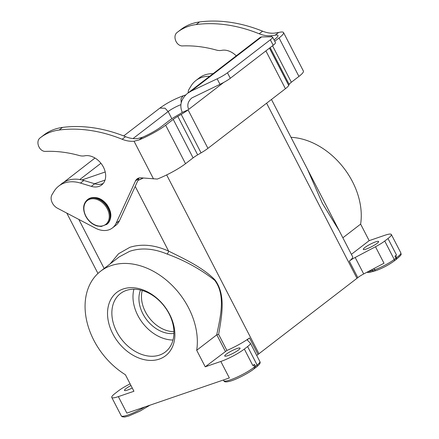 <?xml version="1.0" encoding="UTF-8"?>
<svg xmlns="http://www.w3.org/2000/svg" width="439" height="439" viewBox="0 0 439 439"><rect width="100%" height="100%" fill="white"/><g stroke="black" fill="none" stroke-linecap="round" stroke-linejoin="round"><path stroke-width="0.66" d="M137.994 180.286A23.519 3.841 -27.3 0 0 143.147 178.009M143.328 178.025A23.519 3.841 152.7 0 1 137.928 180.434M142.241 290.486A29.792 21.84 -127.6 0 0 145.391 311.811A29.792 21.84 -127.6 0 0 173.921 331.659M173.921 333.442A29.792 21.84 52.4 0 1 142.856 313.759A29.792 21.84 52.4 0 1 140.513 290.031M173.004 340.027A36.843 27.015 52.4 0 1 137.841 315.482A36.843 27.015 52.4 0 1 133.911 289.23M116.719 331.736A36.843 27.015 -127.6 0 0 165.371 351.957A36.843 27.015 -127.6 0 0 164.307 306.285A36.843 27.015 -127.6 0 0 120.423 293.559A36.843 27.015 -127.6 0 0 116.719 331.736M112.801 333.805A39.982 29.314 -127.6 0 0 171.078 349.543A39.982 29.314 -127.6 0 0 139.745 288.829A39.982 29.314 -127.6 0 0 112.801 333.805M311.734 177.482L352.649 256.76A23.519 3.841 152.7 0 1 349.301 261.145A9.406 1.536 152.7 0 1 355.184 257.452L375.488 246.751A15.678 2.563 -27.3 0 0 384.729 241.033L387.988 238.525L396.499 255.015L394.93 256.228L395.923 258.148A18.817 3.073 -27.3 0 0 396.669 257.561L396.258 259.317M342.859 237.79L360.628 224.115L369.161 240.654L351.398 254.329M307.41 169.103L322.341 203.273L339.281 230.859M291.002 137.319A66.635 48.855 52.4 0 1 360.628 224.115M369.161 240.654L384.756 235.304A18.817 3.073 -27.3 0 1 391.336 234.481A18.817 3.073 -27.3 0 1 387.988 238.525M395.682 255.646L396.669 257.561A18.817 3.073 -27.3 0 0 400.845 252.897L391.336 234.481M375.614 241.867A8.621 1.41 152.7 0 1 378.632 241.488A8.621 1.41 152.7 0 1 371.613 246.691A8.621 1.41 152.7 0 1 363.305 249.396A8.621 1.41 152.7 0 1 367.262 245.906A8.621 1.41 152.7 0 1 375.614 241.867M375.488 246.751L384.004 263.246L363.695 273.947A9.406 1.536 -27.3 0 0 357.818 277.64A23.519 3.841 152.7 0 1 356.973 278.31L266.599 103.203M253.599 364.99L254.587 366.9L254.181 368.661M244.336 349.071A18.817 3.073 152.7 0 1 220.828 361.462L205.232 366.812L226.914 350.454A23.519 3.841 -27.3 0 0 249.517 337.942A9.406 1.536 -27.3 0 0 247.47 340.241A9.406 1.536 -27.3 0 0 247.519 340.307L250.307 343.084A15.678 2.563 152.7 0 1 250.389 343.194A15.678 2.563 152.7 0 1 247.596 346.563L244.336 349.071L252.853 365.566L254.422 364.359L255.416 366.285A18.817 3.073 152.7 0 1 254.587 366.9A18.817 3.073 152.7 0 1 236.429 377.441A18.817 3.073 152.7 0 1 223.758 380.706C224.269 381.167 223.846 383.006 231.194 380.882C238.125 378.654 249.687 372.519 254.455 368.502M227.742 355.667A8.621 1.41 -27.3 0 0 236.094 351.623A8.621 1.41 -27.3 0 0 240.051 348.132A8.621 1.41 -27.3 0 0 231.743 350.838A8.621 1.41 -27.3 0 0 224.73 356.045A8.621 1.41 -27.3 0 0 227.742 355.667M119.309 256.826L129.642 251.333C141.056 247.497 153.535 248.397 167.083 254.027A2.354 0.955 113.9 0 0 168.598 251.092C154.731 244.863 141.841 243.596 129.917 247.283L118.546 253.753L110.129 263.894M225.344 351.332L216.811 334.803L218.644 334.43L226.914 350.454M216.811 334.803L196.699 350.273L205.232 366.812M167.083 254.027C184.665 260.398 200.524 269.145 214.66 280.269C226.283 295.299 220.016 318.324 216.745 334.847M135.201 186.388L168.598 251.092C183.908 258.73 202.686 267.324 214.989 279.917C226.529 295.359 221.311 317.874 218.644 334.43M130.114 383.856L127.612 385.173A15.678 2.563 -27.3 0 0 118.376 390.891L115.117 393.399A18.817 3.073 -27.3 0 0 111.764 397.443A18.817 3.073 -27.3 0 0 118.343 396.62L133.939 391.27L125.4 374.73A66.635 48.855 52.4 0 1 100.569 271.247A66.635 48.855 52.4 0 1 111.056 265.639A66.635 48.855 52.4 0 1 171.847 285.114A66.635 48.855 52.4 0 1 196.699 350.273M166.661 174.92L258.955 353.741L356.973 278.31M258.955 353.741A23.519 3.841 152.7 0 1 258.033 354.438A9.406 1.536 -27.3 0 0 256.738 355.491M220.828 361.462L229.345 377.957L126.855 413.115L118.343 396.62M132.249 387.999A8.621 1.41 152.7 0 1 127.486 390.057A8.621 1.41 152.7 0 1 124.467 390.436A8.621 1.41 152.7 0 1 130.965 385.502M272.537 45.788L291.353 82.252A12.544 2.047 -27.3 0 0 289.169 84.442L288.708 85.424A18.817 3.073 152.7 0 1 285.427 88.716L207.932 148.355A18.817 3.073 152.7 0 1 201.073 152.871L197.665 154.863A12.544 2.047 -27.3 0 0 193.094 157.875L185.527 163.698A25.089 4.099 152.7 0 1 157.294 179.068L141.122 177.833A9.406 6.898 52.4 0 0 137.1 178.914A9.406 6.898 52.4 0 0 135.514 180.928L116.115 223.242A21.95 16.095 -127.6 0 1 112.422 227.951L115.803 225.35A21.95 16.095 52.4 0 0 119.496 220.641L116.115 223.242M236.253 55.852A17.247 12.643 -127.6 0 0 221.739 50.337A15.678 11.496 52.4 0 1 216.334 50.057A137.978 101.157 -127.6 0 0 182.383 45.93A6.272 4.599 52.4 0 1 176.341 42.029A8.78 6.437 52.4 0 1 176.928 32.618A67.419 49.431 52.4 0 1 177.614 32.08A67.419 49.431 52.4 0 1 196.173 24.551A155.225 113.805 52.4 0 1 259.213 33.781A31.356 22.993 -127.6 0 0 271.11 35.74L275.116 35.197A18.817 3.073 152.7 0 1 277.953 35.427A18.817 3.073 152.7 0 1 274.605 39.472L274.04 39.9M274.743 41.261L279.061 37.941A25.089 4.099 -27.3 0 0 283.528 32.546A25.089 4.099 -27.3 0 0 278.633 32.486L274.49 33.139A31.356 22.993 52.4 0 1 262.593 31.18A155.225 113.805 -127.6 0 0 199.553 21.95A67.419 49.431 -127.6 0 0 180.994 29.479L177.614 32.08M188.172 92.854A9.406 6.898 52.4 0 1 189.088 89.166L191.036 85.973A36.064 26.439 52.4 0 1 195.898 80.518A36.064 26.439 52.4 0 1 209.688 76.293M213.069 73.692A36.064 26.439 -127.6 0 0 199.279 77.917L195.898 80.518M283.528 32.546L303.393 71.036A25.089 4.099 152.7 0 1 298.926 76.43L279.061 37.941M191.201 91.098L217.151 78.828A12.544 2.047 -27.3 0 0 227.462 72.792L270.353 39.784A12.544 2.047 -27.3 0 0 272.586 37.09A12.544 2.047 -27.3 0 0 271.752 36.805L261.611 36.914L191.201 91.098L187.563 93.32C181.033 98.984 179.271 105.355 182.278 112.422L188.068 109.865A18.817 3.073 152.7 0 1 181.208 114.381L177.8 116.373A12.544 2.047 -27.3 0 0 173.229 119.386L165.662 125.208A25.089 4.099 152.7 0 1 138.982 139.959L134.054 141.221A31.356 22.993 52.4 0 1 122.152 139.262A155.225 113.805 -127.6 0 0 59.117 130.026A67.419 49.431 -127.6 0 0 40.553 137.561L43.933 134.96A67.419 49.431 52.4 0 1 62.497 127.425A155.225 113.805 52.4 0 1 125.532 136.661A31.356 22.993 -127.6 0 0 137.434 138.62L142.499 137.253A18.817 3.073 -27.3 0 0 161.206 126.739L168.774 120.912A18.817 3.073 152.7 0 1 175.633 116.395L179.035 114.403A12.544 2.047 -27.3 0 0 182.256 112.379M40.553 137.561A67.419 49.431 -127.6 0 0 39.872 138.098A8.78 6.437 -127.6 0 0 39.285 147.504A6.272 4.599 -127.6 0 0 45.327 151.406A137.978 101.157 52.4 0 1 79.278 155.532A15.678 11.496 -127.6 0 0 84.683 155.818A17.247 12.643 52.4 0 1 102.841 166.068A17.247 12.643 52.4 0 1 101.667 184.962A17.247 12.643 52.4 0 1 91.323 186.361L80.469 183.074A36.064 26.439 -127.6 0 0 58.842 185.999A36.064 26.439 -127.6 0 0 53.975 191.453L52.027 194.647A9.406 6.898 -127.6 0 0 57.454 208.207L95.345 228.11A21.95 16.095 -127.6 0 0 112.422 227.951M58.842 185.999L62.223 183.398A36.064 26.439 52.4 0 1 83.849 180.473L94.703 183.76A17.247 12.643 -127.6 0 0 103.209 183.469M139.07 177.976A9.406 6.898 -127.6 0 0 138.894 178.327L119.496 220.641M291.353 82.252L298.926 76.43M261.611 36.914L260.316 37.331L187.563 93.32M227.462 72.792L230.299 78.29L273.19 45.283L270.353 39.784M272.586 37.09L275.429 42.588A12.544 2.047 152.7 0 1 273.19 45.283M223.703 82.439L188.682 109.393C186.882 105.151 187.936 101.332 191.854 97.93L219.988 84.326L217.151 78.828M230.299 78.29A12.544 2.047 152.7 0 1 219.988 84.326M171.863 118.733L168.148 111.539L133.022 138.576M100.926 163.275L79.799 179.529M371.932 269.606L372.415 270.539L374.643 269.776A15.678 2.563 -27.3 0 0 394.233 259.449L395.923 258.148A1.569 1.147 -127.6 0 1 395.764 259.773L396.538 259.164M373.995 268.52L374.643 269.776A1.569 1.037 -108.9 0 0 375.998 270.611C382.693 268.119 388.718 264.942 394.074 261.073A1.569 1.147 -127.6 0 0 394.233 259.449L384.729 241.033M367.915 271.725A18.817 3.073 -27.3 0 0 372.415 270.539A1.569 1.037 -108.9 0 0 373.754 271.379A1.569 1.037 -108.9 0 0 373.968 271.264M393.827 261.205A1.569 1.147 -127.6 0 0 394.074 261.073L395.764 259.773M376.196 270.501A1.569 1.037 -108.9 0 1 375.998 270.611L369.095 272.559L366.812 272.301M355.184 257.452L363.695 273.947M357.818 277.64L349.301 261.145M247.596 346.563L257.106 364.985L255.416 366.285A1.569 1.147 -127.6 0 1 255.257 367.909L256.947 366.609C260.585 363.629 260.409 362.389 259.899 361.615A15.678 2.563 152.7 0 1 257.106 364.985A1.569 1.147 -127.6 0 1 256.958 366.598A1.569 1.147 -127.6 0 1 256.7 366.741M104.147 268.492L78.828 219.434M258.033 354.438L249.517 337.942M255.01 368.041A1.569 1.147 -127.6 0 0 255.257 367.909L254.406 368.546M149.962 405.186L139.942 411.162L128.693 416.04L124.583 417.05L122.086 416.715L121.268 415.865A18.817 3.073 -27.3 0 0 144.914 406.92M269.469 48.147L288.708 85.424M289.169 84.442L270.161 47.615M199.553 21.95L196.173 24.551M259.213 33.781L262.593 31.18M271.664 36.81L271.11 35.74M275.116 35.197L278.633 32.486M59.117 130.026L62.497 127.425M94.703 183.76L91.323 186.361M83.849 180.473L80.469 183.074M138.894 178.327L135.514 180.928M125.532 136.661L122.152 139.262M134.054 141.221L153.502 178.903M142.499 137.253L138.982 139.959M185.527 163.698L165.662 125.208M173.229 119.386L193.094 157.875M197.665 154.863L177.8 116.373M181.208 114.381L201.073 152.871M188.068 109.865L207.932 148.355M285.427 88.716L265.908 50.891M106.99 224.214A15.678 11.496 -127.6 0 0 106.54 204.777A15.678 11.496 -127.6 0 0 87.866 199.361C94.813 195.789 101.173 197.545 106.94 204.618C112.143 212.438 112.159 218.968 106.99 224.214L101.266 226.486L97.107 225.992C92.217 224.433 88.404 221.146 85.671 216.136C82.477 209.189 83.042 203.729 87.361 199.75A15.678 11.496 52.4 0 1 106.029 205.167A15.678 11.496 52.4 0 1 106.485 224.603M85.89 216.109A15.052 11.035 -127.6 0 0 107.829 222.03A15.052 11.035 -127.6 0 0 96.031 199.174A15.052 11.035 -127.6 0 0 85.89 216.109M180.857 104.674A10.975 1.794 -27.3 0 0 168.148 111.539L165.053 108.219L159.867 108.098L123.699 135.931M63.518 182.481L94.989 158.029M105.02 180.122L94.55 183.716M181.214 102.699L180.967 98.764L183.211 95.779C174.601 98.956 166.82 103.061 159.867 108.098M396.483 259.202C403.611 253.204 400.384 254.598 400.845 252.897M271.461 99.461L311.728 177.477M119.304 256.831L100.569 271.247M250.389 343.194L259.899 361.615M223.391 379.998L223.758 380.706M121.268 415.865L111.764 397.443M66.81 213.118L97.957 273.464M87.361 199.75L87.866 199.361M60.401 184.797L62.525 183.008M105.217 171.984L81.956 179.963M185.752 94.906L183.211 95.779"/></g></svg>
